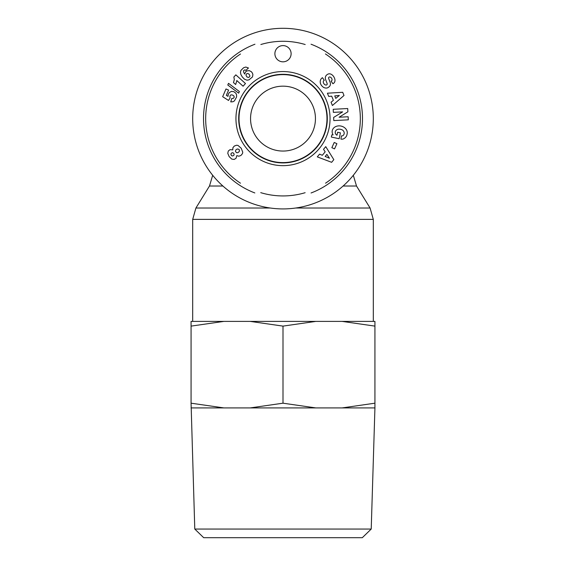 <?xml version="1.0" encoding="UTF-8"?>
<svg xmlns="http://www.w3.org/2000/svg" width="566" height="566" viewBox="0 0 566 566"><rect width="100%" height="100%" fill="white"/><g stroke="black" fill="none" stroke-linecap="round" stroke-linejoin="round"><path stroke-width="0.85" d="M260.855 44.516A77.33 77.33 0 0 1 305.187 44.53M325.429 53.954A77.33 77.33 0 0 1 325.549 183.179M305.138 192.702A77.33 77.33 0 0 1 260.735 192.659M240.486 183.2A77.33 77.33 0 0 1 240.5 54.003M254.948 44.233A79.495 79.495 0 0 0 254.827 192.942M311.059 192.985A79.495 79.495 0 0 0 311.031 44.219M283 74.62A43.985 43.985 0 0 1 326.985 118.605A43.985 43.985 0 0 1 283 162.598A43.985 43.985 0 0 1 239.015 118.605A43.985 43.985 0 0 1 283 74.62M274.892 53.713A8.108 8.108 0 0 1 287.054 46.688A8.108 8.108 0 0 1 287.054 60.739A8.108 8.108 0 0 1 274.892 53.713M283 162.916A44.304 44.304 0 0 1 244.632 96.453A44.304 44.304 0 0 1 321.368 96.453A44.304 44.304 0 0 1 283 162.916M283 165.654A47.049 47.049 0 0 0 323.745 95.081A47.049 47.049 0 0 0 242.255 95.081A47.049 47.049 0 0 0 283 165.654M241.208 148.242L242.764 152.226L242.439 153.662L240.897 155.494L238.824 156.223L236.807 155.593L236.064 158.247L234.197 159.428L231.827 159.131L229.188 156.662L227.773 153.336L228.296 151.009L230.051 149.657L232.796 149.863L232.888 147.754L234.289 146.056L236.538 145.236L237.996 145.42L241.208 148.242M340.421 132.861L339.161 138.727L331.343 137.05L331.81 134.892L333.091 134.892A7.613 6.311 12.1 0 1 338.468 125.893A7.613 6.311 12.1 0 1 347.156 133.845L346.965 134.729A7.62 6.467 10.2 0 1 343.258 138.967A4.931 4.931 0 0 1 340.923 139.102L341.44 135.89A1.995 1.995 0 0 0 343.279 135.338A4.528 3.736 -166.8 0 0 342.741 130.215A4.089 2.285 -170.2 0 0 338.249 129.211A4.535 3.629 -167.7 0 0 335.652 134.029A6.162 5.165 120.4 0 0 337.011 135.232L337.647 132.267L340.421 132.861M339.098 117.233L348.154 116.752L348.316 119.829L333.798 120.593L333.629 117.445L342.649 111.877L333.36 112.365L333.204 109.295L347.722 108.531L347.892 111.799L339.098 117.233M328.726 96.446L327.41 93.199L342.706 92.293L344.001 95.491L332.391 105.509L331.06 102.213L333.381 100.324L331.697 96.17L328.726 96.446M323.519 149.339L325.747 146.636L333.827 159.654L331.634 162.315L317.3 156.881L319.564 154.136L322.33 155.282L325.174 151.822L323.519 149.339M334.506 78.228A5.469 4.096 -133.5 0 1 333.332 83.45L332.921 83.74L331.117 81.193L331.535 80.903A2.292 1.578 -125.3 0 0 331.81 78.667A2.292 1.578 -125.3 0 0 329.759 76.962A1.068 1.068 0 0 0 328.641 78.398L330.19 82.466A3.997 3.997 0 0 1 330.035 85.664A5.702 4.875 -125.3 0 1 329.815 86.053A4.153 2.554 144.7 0 1 327.473 87.857A5.702 4.861 55.3 0 1 323.54 87.355A6.092 4.245 55.3 0 1 320.632 83.98A5.702 4.853 -125.9 0 1 322.075 77.959L322.443 77.705L324.283 80.301L323.823 80.627A2.575 1.712 -125.3 0 0 323.752 83.471A2.575 1.712 -125.3 0 0 326.44 85.006A1.068 1.068 0 0 0 327.148 83.598L325.57 79.445A3.997 3.997 0 0 1 325.393 77.188A5.427 4.62 54.7 0 1 326.044 75.639A4.153 3.212 144.7 0 1 328.082 74.075A5.377 4.104 67.7 0 1 332.32 75.059A25.428 13.832 138.1 0 1 334.506 78.228M245.594 71.854L246.925 70.906L249.259 70.63L251.389 71.719L252.464 73.184L252.903 74.67L252.486 76.919L249.075 79.827L246.981 80.188L244.448 79.198L242.262 76.919L240.868 74.457L240.451 72.285L240.89 70.453L243.606 67.743L245.8 67.043L248.467 67.991L245.863 70.417L244.88 69.837L243.557 70.658L243.613 72.094L244.632 74.04L245.594 71.854M228.275 94.296L229.301 92.576L231.473 91.388L233.829 91.678L235.781 93.178L236.546 94.649L236.56 97.005L234.423 100.897L232.987 101.731L230.73 101.901L231.798 98.449L233.234 98.406L234.105 97.543L234.069 96.185L232.725 95.088L231.084 94.84L230.334 95.314L229.824 96.666L230.121 97.847L228.53 100.451L222.664 96.701L225.99 88.968L228.593 90.093L226.343 95.329L227.992 96.369L228.275 94.296M236.659 81.398L235.647 84.525L233.482 82.572L234.324 79.551L233.864 77.033L235.831 74.846L245.488 83.535L243.083 86.209L236.758 80.513L236.659 81.398M228.501 83.351L239.376 91.522L238.668 93.164L227.787 85.02L228.501 83.351M334.23 142.469L336.904 143.679L334.541 148.886L331.867 147.676L334.23 142.469M249.783 76.552L249.804 75.335L248.729 73.828L247.179 73.453L246.153 74.316L246.083 75.625L247.123 77.082L248.707 77.443L249.783 76.552M329.433 158.211L326.879 154.376L325.167 156.449L329.433 158.211M339.345 95.47L334.754 95.895L335.765 98.385L339.345 95.47M235.428 151.249L236.404 152.65L237.791 152.721L239.177 151.681L239.432 150.082L238.873 149.29L237.288 148.978L235.831 149.926L235.428 151.249M231.409 155.572L232.584 155.99L233.716 155.431L234.14 154.652L233.836 153.407L232.775 152.693L231.572 153.011L230.857 154.072L231.409 155.572M283 208.918A90.305 90.305 0 0 0 361.207 73.453A90.305 90.305 0 0 0 204.793 73.453A90.305 90.305 0 0 0 283 208.918M315.446 118.605A32.446 32.446 0 0 1 266.777 146.707A32.446 32.446 0 0 1 266.777 90.51A32.446 32.446 0 0 1 315.446 118.605M194.782 529.054L203.696 537.7L362.304 537.7L371.218 529.054L194.782 529.054L191.067 403.19L223.895 407.916L191.067 407.916M250.172 407.916L283 403.19L315.828 407.916L223.895 407.916M374.933 403.19L374.933 407.916L342.105 407.916L374.933 403.19L374.933 326.115L342.105 321.396L374.933 321.396L374.933 326.115M342.105 407.916L315.828 407.916M223.895 321.396L191.067 326.115L191.067 321.396L315.828 321.396L283 326.115L250.172 321.396M342.105 321.396L315.828 321.396M191.067 326.115L191.067 403.19M283 326.115L283 403.19M343.095 186.016L356.516 186.016L353.311 175.283M356.516 186.016L370.086 208.019L295.678 208.019M270.322 208.019L195.914 208.019L192.695 219.375L373.305 219.375L373.305 321.396M212.689 175.283L209.484 186.016L222.905 186.016M370.086 208.019L373.305 219.375M209.484 186.016L195.914 208.019M192.695 219.375L192.695 321.396M371.218 529.054L374.933 407.916"/></g></svg>
